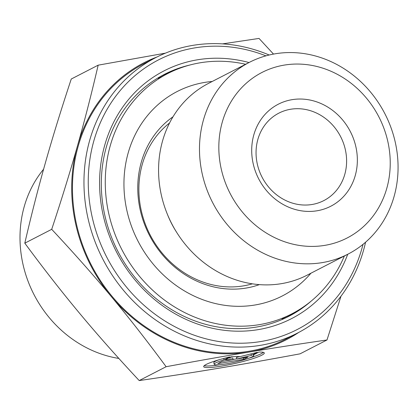<?xml version="1.0" encoding="UTF-8"?>
<svg xmlns="http://www.w3.org/2000/svg" width="419" height="419" viewBox="0 0 419 419"><rect width="100%" height="100%" fill="white"/><g stroke="black" fill="none" stroke-linecap="round" stroke-linejoin="round"><path stroke-width="0.63" d="M258.89 352.086A31.069 3.776 -12.7 0 1 264.295 352.987A31.069 3.776 -12.7 0 1 234.818 363.503A31.069 3.776 -12.7 0 1 203.676 366.646A31.069 3.776 -12.7 0 1 229.696 356.936L224.102 359.821A20.301 2.467 167.3 0 0 214.182 364.279A20.301 2.467 167.3 0 0 234.53 362.226A20.301 2.467 167.3 0 0 253.794 355.354A20.301 2.467 167.3 0 0 253.291 354.966L258.89 352.086M204.21 365.693A31.069 3.776 167.3 0 0 219.996 364.713M248.729 358.235A31.069 3.776 167.3 0 0 263.404 352.353M214.182 364.279L213.826 362.692A20.301 2.467 -12.7 0 1 218.891 359.811M224.102 359.821L223.788 358.434M243.701 359.34L217.754 363.65L221.991 361.471L233.111 359.622L225.385 359.722L231.319 356.669L240.333 356.548L257.266 352.353L251.332 355.412L236.824 359.004L247.943 357.156L243.701 359.34L243.381 357.915M236.824 359.004L236.468 357.417L239.951 356.553M251.332 355.412L250.997 353.908M228.559 358.088L232.755 358.036L233.111 359.622M233.074 359.46L236.787 358.842M311.17 301.104A136.044 122.275 -117.2 0 1 288.864 316.308A136.044 122.275 -117.2 0 1 117.88 251.332A136.044 122.275 -117.2 0 1 164.311 74.404A136.044 122.275 -117.2 0 1 189.645 65.081M249.006 62.536A139.323 125.218 62.8 0 0 197.464 59.797A139.323 125.218 62.8 0 0 131.629 275.749A139.323 125.218 62.8 0 0 347.728 254.265M363.006 244.366A151.615 136.269 -117.2 0 1 215.361 340.919A151.615 136.269 -117.2 0 1 88.634 192.913A151.615 136.269 -117.2 0 1 194.783 47.892A151.615 136.269 -117.2 0 1 265.939 55.847M269.176 55.009A154.894 139.218 62.8 0 0 192.787 45.378A154.894 139.218 62.8 0 0 155.685 57.649A154.894 139.218 62.8 0 0 102.817 259.083A154.894 139.218 62.8 0 0 297.495 333.068A154.894 139.218 62.8 0 0 365.567 242.219M155.685 57.649L144.188 63.568A154.894 139.218 62.8 0 0 91.316 265.007A154.894 139.218 62.8 0 0 285.994 338.987L297.495 333.068M249.415 62.326L208.5 83.391A107.824 96.915 62.8 0 0 171.696 223.62A107.824 96.915 62.8 0 0 307.216 275.121L348.137 254.055A107.824 96.915 62.8 0 0 391 127.685A107.824 96.915 62.8 0 0 275.246 53.784A107.824 96.915 62.8 0 0 249.415 62.326A107.824 96.915 62.8 0 0 212.611 202.555A107.824 96.915 62.8 0 0 348.137 254.055M284.213 65.107A93.076 83.653 -117.2 0 1 386.795 188.299A93.076 83.653 -117.2 0 1 242.564 212.281A93.076 83.653 -117.2 0 1 284.213 65.107M292.006 99.68A57.366 51.563 62.8 0 0 266.332 190.394A57.366 51.563 62.8 0 0 355.233 175.613A57.366 51.563 62.8 0 0 292.006 99.68M222.51 43.875L259.031 38.428L273.502 54.088M341.014 296.175L326.988 339.977C300.03 343.868 274.063 347.89 249.069 352.054A155.711 139.951 62.8 0 0 298.81 332.377M249.069 352.054C224.107 356.197 196.459 361.089 166.123 366.719C147.441 341.38 129.209 318.052 111.433 296.725A155.711 139.951 62.8 0 0 249.069 352.054M111.433 296.725C93.678 275.383 73.775 252.914 51.71 229.319C61.672 199.219 70.251 171.429 77.452 145.948A155.711 139.951 62.8 0 0 111.433 296.725M157.01 56.979A155.711 139.951 62.8 0 0 77.452 145.948C84.68 120.457 91.583 93.531 98.161 65.17L165.437 53.145M166.123 366.719L139.213 380.572C166.165 376.681 192.138 372.659 217.131 368.5C242.093 364.352 269.742 359.46 300.077 353.83L326.988 339.977M51.71 229.319L24.8 243.172C43.482 268.511 61.713 291.844 79.49 313.171C97.239 334.509 117.147 356.978 139.213 380.572M98.161 65.17L71.256 79.023C61.289 109.123 52.71 136.913 45.514 162.394C38.286 187.89 31.383 214.816 24.8 243.172M290.603 109.259A49.17 44.194 -117.2 0 1 343.386 142.963A49.17 44.194 -117.2 0 1 323.84 200.591A49.17 44.194 -117.2 0 1 262.037 177.106A49.17 44.194 -117.2 0 1 278.824 113.156A49.17 44.194 -117.2 0 1 290.603 109.259M118.855 358.444A114.733 103.121 -117.2 0 1 28.853 283.286A114.733 103.121 -117.2 0 1 43.597 169.218M259.392 284.621A95.066 85.445 -117.2 0 1 149.347 235.127A95.066 85.445 -117.2 0 1 172.984 116.801M310.95 273.198A114.937 103.304 -117.2 0 1 137.935 241.004A114.937 103.304 -117.2 0 1 212.234 81.469M344.35 256.004A135.222 121.536 -117.2 0 1 291.682 313.936A135.222 121.536 -117.2 0 1 121.73 249.347A135.222 121.536 -117.2 0 1 167.883 73.487A135.222 121.536 -117.2 0 1 245.634 64.275M172.329 71.324A136.044 122.275 62.8 0 0 161.776 75.755M286.292 317.592A136.044 122.275 62.8 0 0 296.029 311.574M252.379 283.825A91.787 82.496 -117.2 0 1 150.049 234.766A91.787 82.496 -117.2 0 1 169.559 122.977M167.506 214.575A91.787 82.496 62.8 0 0 176.624 232.283M253.794 355.354L253.663 354.778M167.883 73.487L158.298 78.421M291.682 313.936L282.102 318.869"/></g></svg>
